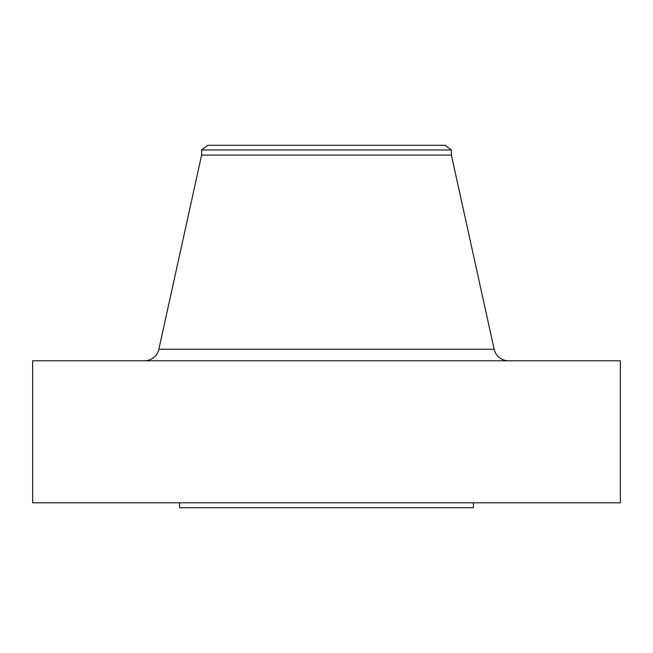 <?xml version="1.0" encoding="UTF-8"?>
<svg xmlns="http://www.w3.org/2000/svg" width="653" height="653" viewBox="0 0 653 653"><rect width="100%" height="100%" fill="white"/><g stroke="black" fill="none" stroke-linecap="round" stroke-linejoin="round"><path stroke-width="0.98" d="M440.146 145.293L221.759 145.293L445.264 145.293L451.386 149.986L451.386 155.088L494.15 349.249L158.85 349.249A14.693 14.693 0 0 1 144.501 360.783A14.693 14.693 0 0 0 158.85 349.249L494.15 349.249L451.386 155.088L451.386 149.986L445.264 145.293L207.736 145.293L201.614 149.986L451.386 149.986L201.614 149.986L201.614 155.088L451.386 155.088L201.614 155.088L158.85 349.249L201.614 155.088L201.614 149.986L207.736 145.293L208.96 145.293M620.35 502.81L620.35 360.783L32.65 360.783L32.65 502.81L620.35 502.81L32.65 502.81L32.65 360.783L620.35 360.783L620.35 502.81M473.425 507.708L473.425 502.81L473.425 507.708L179.575 507.708L473.425 507.708M179.575 502.81L179.575 507.708L179.575 502.81M221.759 145.293L208.307 145.293M443.477 145.293L281.516 145.293L443.477 145.293M271.093 145.293L281.516 145.293M214.021 145.293L222.836 145.293M494.15 349.249A14.693 14.693 0 0 0 508.499 360.783"/></g></svg>
